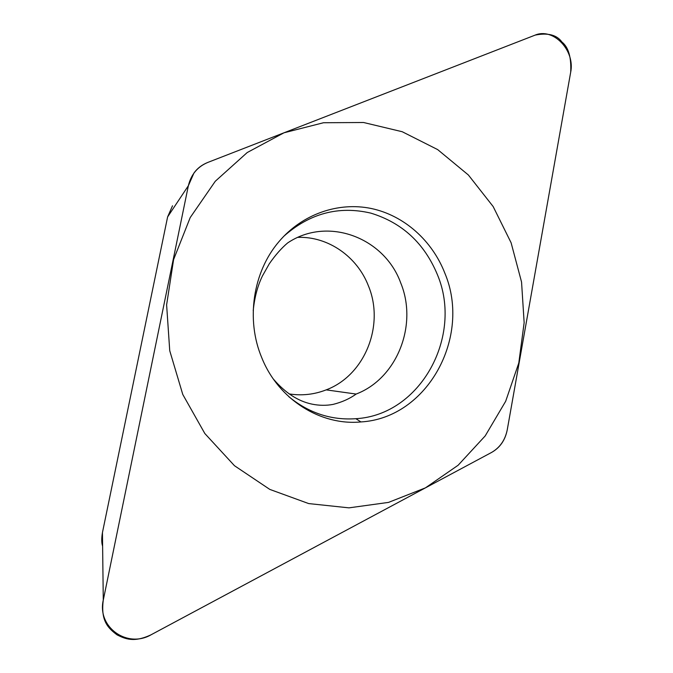 <?xml version="1.0" encoding="UTF-8"?>
<svg xmlns="http://www.w3.org/2000/svg" width="673" height="673" viewBox="0 0 673 673"><rect width="100%" height="100%" fill="white"/><g stroke="black" fill="none" stroke-linecap="round" stroke-linejoin="round"><path stroke-width="1.01" d="M103.28 600.114C100.479 621.499 108.673 628.481 117.119 634.908C125.414 638.988 133.893 642.757 150.945 634.849L491.593 452.433C500.022 447.663 505.238 440.125 507.249 429.82L570.704 72.104C571.411 57.255 568.475 47.219 561.905 41.987C556.764 34.878 547.847 32.582 535.17 35.105L207.637 162.496C201.824 164.868 197.256 168.393 193.933 173.054L188.356 185.748L103.28 600.114L102.447 532.57L167.611 216.925L172.507 205.787M261.856 357.935C245.679 319.759 252.88 271.959 279.001 241.582C302.345 213.989 338.418 201.656 371.336 208.512C404.271 215.52 432.285 240.724 444.92 273.347C471.537 336.744 427.675 418.101 360.93 421.937C320.693 425.816 278.605 399.653 261.856 357.935M102.616 546.182C101.522 542.985 101.463 538.45 102.447 532.57M297.971 237.359C328.306 236.324 357.22 256.741 368.4 285.823C384.855 325.093 365.002 375.349 326.186 389.869C314.241 394.546 301.883 395.892 289.112 393.915M288.81 396.691C308.932 413.079 331.293 420.415 355.874 418.699C420.625 415.073 463.318 336.222 437.442 274.752C424.369 243.256 402.168 222.713 370.84 213.131C338.721 205.593 309.681 213.333 283.728 236.341M511.101 242.768L493.166 206.561L468.383 174.997L437.669 149.599L402.227 131.731L363.58 122.503L323.503 122.738L283.998 132.791L247.21 152.544L215.284 181.256L190.207 217.572L173.6 259.568L166.618 304.844L169.739 350.726L182.778 394.471L204.836 433.53L234.473 465.716L269.797 489.406L308.697 503.581L348.967 507.854L388.523 502.395L425.454 487.849L458.128 465.245L485.208 435.894L505.675 401.268L518.799 362.966L524.149 322.653L521.55 282.021L511.101 242.768M103.381 599.609C96.643 627.059 127.315 648.89 151.391 634.605L491.5 452.483C499.938 447.638 505.196 440.041 507.274 429.702L570.628 72.516C575.407 50.551 553.265 27.113 534.825 35.24L207.755 162.445C197.467 166.786 190.989 174.601 188.331 185.874L103.381 599.609M167.611 216.925L188.356 185.748M253.216 310.623C254.562 297.289 257.65 285.714 262.47 275.896L269.284 263.808C275.358 255.084 281.474 248.127 287.649 242.936C327.726 215.924 384.401 237.594 400.704 282.896C418.076 324.832 397.171 378.462 356.126 394.058L326.186 389.869M356.126 394.058C349.741 398.702 342.061 402.151 333.093 404.397C326.245 405.693 319.204 405.6 311.978 404.128C298.156 401.259 285.302 392.923 273.406 379.101M355.874 418.699L360.93 421.937"/></g></svg>
